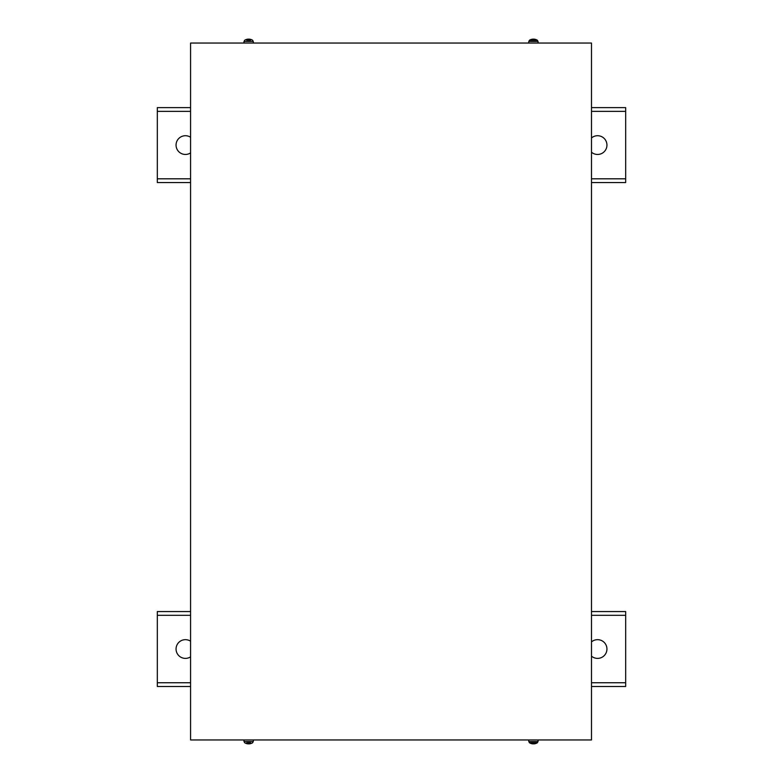 <?xml version="1.0" encoding="UTF-8"?>
<svg xmlns="http://www.w3.org/2000/svg" width="783" height="783" viewBox="0 0 783 783"><rect width="100%" height="100%" fill="white"/><g stroke="black" fill="none" stroke-linecap="round" stroke-linejoin="round"><path stroke-width="1.17" d="M591.488 611.562L625.676 611.562L625.676 686.495L591.488 686.495M190.572 686.495L157.324 686.495L157.324 611.562L190.572 611.562M591.488 641.913A9.367 9.367 0 0 1 606.365 645.789A9.367 9.367 0 0 1 591.488 656.144M190.572 656.849A9.367 9.367 0 0 1 176.449 646.337A9.367 9.367 0 0 1 190.572 641.208M591.488 107.614L625.676 107.614L625.676 182.556L591.488 182.556M190.572 182.556L157.324 182.556L157.324 107.614L190.572 107.614M591.488 137.965A9.367 9.367 0 0 1 606.365 141.84A9.367 9.367 0 0 1 591.488 152.205M190.572 152.91A9.367 9.367 0 0 1 176.449 142.398A9.367 9.367 0 0 1 190.572 137.26M591.488 739.955L190.572 739.955L190.572 43.045L591.488 43.045L591.488 739.955M533.781 743.478L533.047 743.478L534.182 743.84A7.487 7.458 -167.2 0 0 535.836 743.478L535.885 743.468A7.487 7.458 -167.2 0 1 534.182 743.84L532.646 743.84A7.487 7.458 167.2 0 1 530.962 743.468A7.487 7.458 167.2 0 0 532.646 743.84L532.978 743.84M533.409 742.783L537.324 742.783L538.038 741.56L528.779 741.56L529.494 742.783L533.409 742.783M538.097 739.955L538.038 741.56M249.082 743.84L249.425 743.84A7.487 7.458 -167.2 0 0 251.079 743.478A7.487 7.458 -167.2 0 1 249.425 743.84L247.878 743.84A7.487 7.458 167.2 0 1 246.205 743.468L246.205 743.468M246.674 742.783L250.629 742.783M253.34 739.955L253.281 741.56L244.022 741.56L244.736 742.783A7.497 7.497 0 0 0 246.175 743.468L246.371 743.39M532.978 39.16L532.646 39.16A7.487 7.458 12.8 0 0 530.991 39.522A7.487 7.458 12.8 0 1 532.646 39.16L534.182 39.16A7.487 7.458 -12.8 0 1 535.856 39.532L535.836 39.522A7.487 7.458 -12.8 0 0 534.182 39.16L533.84 39.16M533.409 40.217L529.494 40.217L528.779 41.44L538.038 41.44L537.324 40.217L533.409 40.217M528.731 43.045L528.779 41.44M246.205 39.532L246.205 39.532A7.487 7.458 12.8 0 1 247.878 39.16L249.425 39.16A7.487 7.458 -12.8 0 1 251.098 39.532A7.487 7.458 -12.8 0 0 249.425 39.16L249.023 39.532M250.629 40.217L246.674 40.217M248.221 39.16L247.878 39.16A7.487 7.458 12.8 0 0 246.234 39.522L246.371 39.61M243.973 43.045L244.022 41.44L253.281 41.44L252.566 40.217A7.497 7.497 0 0 0 251.128 39.532L250.932 39.61M157.324 682.747L190.572 682.747M591.488 682.747L625.676 682.747M625.676 615.311L591.488 615.311M190.572 615.311L157.324 615.311M157.324 178.808L190.572 178.808M591.488 178.808L625.676 178.808M625.676 111.362L591.488 111.362M190.572 111.362L157.324 111.362M529.494 742.783A7.497 7.497 0 0 0 530.933 743.468L531.128 743.39M253.281 741.56L252.566 742.783A7.497 7.497 0 0 1 251.128 743.468L250.932 743.39M529.494 40.217A7.497 7.497 0 0 1 530.933 39.532L531.128 39.61M535.885 743.468A7.497 7.497 0 0 0 537.324 742.783M528.779 741.56L528.731 739.955M248.289 743.478L249.014 743.478M244.022 741.56L243.973 739.955M533.047 39.522L533.781 39.522L533.047 39.522M537.324 40.217A7.497 7.497 0 0 0 535.885 39.532M538.038 41.44L538.097 43.045M248.289 39.522L249.014 39.522L248.289 39.522M244.022 41.44L244.736 40.217A7.497 7.497 0 0 1 246.175 39.532L246.234 39.522M253.281 41.44L253.34 43.045"/></g></svg>
